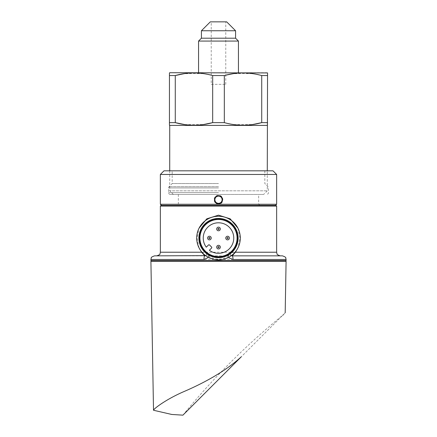 <?xml version="1.0" encoding="UTF-8"?>
<svg xmlns="http://www.w3.org/2000/svg" width="437" height="437" viewBox="0 0 437 437"><rect width="100%" height="100%" fill="white"/><g stroke="black" fill="none" stroke-linecap="round" stroke-linejoin="round"><path stroke-width="0.33" stroke-dasharray="2.19 1.64" d="M211.235 84.346L225.765 84.346L211.235 84.346L211.235 21.85L225.765 21.85L211.235 21.85M225.765 84.346L225.765 21.85M263.648 194.449L173.352 194.449L263.648 194.449L267.28 190.811L267.28 170.829M173.352 194.449L169.72 190.811L267.28 190.811L169.72 190.811L169.72 170.829M198.556 72.722L238.444 72.722L198.556 72.722M267.193 72.722L169.807 72.722M267.553 72.93L267.553 75.552L261.725 75.552L253.127 73.722M252.154 73.574L233.265 73.667M225.765 75.18L224.328 75.552L212.672 75.552L204.074 73.722M203.101 73.574L184.212 73.667M169.447 75.552L169.447 122.628L175.275 122.628L175.275 75.552L169.447 75.552L169.447 72.93M267.553 75.552L267.553 122.628L261.725 122.628L261.725 75.552M224.328 75.552L224.328 122.628L212.672 122.628L212.672 75.552M267.28 125.408L169.72 125.408M184.846 124.605L203.5 124.545M224.328 122.628L232.926 124.463M233.899 124.605L252.553 124.545M267.553 122.628L267.553 125.25M226.677 21.85L210.323 21.85M235.576 30.754L201.424 30.754M235.576 38.199L201.424 38.199M238.444 41.067L198.556 41.067M273.005 170.829L163.995 170.829M218.5 183.545L172.173 183.545L218.5 183.545M218.5 194.449L170.354 194.449L218.5 194.449M275.911 205.346L161.089 205.346M276.637 204.259L160.363 204.259M218.5 204.024C212.737 204.401 212.732 195.039 218.5 195.405C224.263 195.033 224.274 204.396 218.5 204.024M230.649 254.935L231.375 255.64A1.819 1.819 0 0 1 231.047 252.657L231.069 252.641C235.385 248.817 237.613 243.955 237.761 238.05C236.636 226.339 230.212 219.92 218.484 218.79C206.794 219.909 200.375 226.333 199.239 238.05C199.376 243.944 201.61 248.806 205.931 252.641L205.953 252.657C214.321 258.813 222.684 258.813 231.047 252.657C230.452 252.897 230.321 253.651 230.649 254.935L228.005 256.732C225.05 258.305 221.881 259.108 218.5 259.125C215.124 259.108 211.956 258.311 208.995 256.732L206.351 254.935L206.586 254.039A1.819 1.819 0 0 1 204.767 255.853L232.233 255.853M237.941 228.185L240.044 238.05L237.941 247.921M240.301 238.05A21.801 21.801 0 0 1 218.5 259.851A21.801 21.801 0 0 1 196.699 238.05A21.801 21.801 0 0 1 218.5 216.249A21.801 21.801 0 0 1 240.301 238.05M199.239 238.05A19.261 19.261 0 0 1 218.5 218.79A19.261 19.261 0 0 1 237.761 238.05A19.261 19.261 0 0 1 218.5 257.306A19.261 19.261 0 0 1 199.239 238.05A19.261 19.261 0 0 0 218.5 257.306A19.261 19.261 0 0 0 237.761 238.05M205.625 255.64L206.351 254.935M218.5 261.304L285.361 261.304L218.5 261.304M218.5 196.082A3.633 3.633 0 0 1 222.133 199.714A3.633 3.633 0 0 1 218.5 203.347A3.633 3.633 0 0 1 214.867 199.714A3.633 3.633 0 0 1 218.5 196.082M160.363 174.461L276.637 174.461M226.3 236.767A1.819 1.819 0 0 0 226.3 239.334A1.819 1.819 0 0 0 228.868 239.334A1.819 1.819 0 0 0 228.868 236.767A1.819 1.819 0 0 0 226.3 236.767M217.216 227.682A1.819 1.819 0 0 0 217.216 230.25A1.819 1.819 0 0 0 219.784 230.25A1.819 1.819 0 0 0 219.784 227.682A1.819 1.819 0 0 0 217.216 227.682M217.216 245.851A1.819 1.819 0 0 0 217.216 248.418A1.819 1.819 0 0 0 219.784 248.418A1.819 1.819 0 0 0 219.784 245.851A1.819 1.819 0 0 0 217.216 245.851M208.132 236.767A1.819 1.819 0 0 0 208.132 239.334A1.819 1.819 0 0 0 210.7 239.334A1.819 1.819 0 0 0 210.7 236.767A1.819 1.819 0 0 0 208.132 236.767M207.706 227.256A15.262 15.262 0 0 1 229.294 227.256A15.262 15.262 0 0 1 229.294 248.839A15.262 15.262 0 0 1 209.361 250.27L211.563 248.069A0.727 0.727 0 0 0 211.563 247.042L209.509 244.988A0.727 0.727 0 0 0 208.482 244.988L206.28 247.189A15.262 15.262 0 0 1 207.706 227.256M218.5 170.829L264.827 170.829L218.5 170.829M231.435 255.596A1.819 1.775 49.3 0 1 231.069 252.641L235.423 252.22M205.958 252.662L205.953 252.657A1.819 1.819 0 0 1 206.586 254.039L205.958 252.662C207.624 253.7 208.64 255.055 208.995 256.732M201.577 252.22L205.931 252.641A1.819 1.775 -49.3 0 1 205.565 255.596M199.059 247.916L196.956 238.067L199.059 228.185M282.449 255.853L154.551 255.853M228.005 256.732C228.36 255.061 229.376 253.7 231.047 252.657L230.741 252.996M285.186 312.805L233.03 365.048L285.186 312.805M241.175 356.903L241.3 356.783C224.951 371.8 202.708 383.495 184.223 391.454C165.929 399.314 153.491 408.95 153.513 410.256M150.912 261.304L286.088 261.304M237.482 360.596L233.03 365.048M182.928 415.15C212.906 378.322 246.304 344.924 283.132 314.946L284.962 313.116M218.5 204.259L258.649 204.259L218.5 204.259M218.5 205.346L259.742 205.346L218.5 205.346M218.5 186.648L169.07 186.648L218.5 186.648M218.5 187.932L168.54 187.932L218.5 187.932M218.5 192.63L168.54 192.63L218.5 192.63M286.088 260.578L150.912 260.578M150.912 259.491L286.088 259.491M276.637 252.22L160.363 252.22M160.363 206.073L276.637 206.073M237.952 238.05A19.452 19.452 0 0 1 218.5 257.502A19.452 19.452 0 0 1 199.048 238.05A19.452 19.452 0 0 1 218.5 218.598A19.452 19.452 0 0 1 237.952 238.05M170.354 194.449C169.25 194.339 168.644 193.733 168.54 192.63L168.54 187.932L169.07 186.648L172.173 183.545L172.173 170.829M178.351 194.449L178.351 204.259L177.258 205.346M259.742 205.346L258.649 204.259L258.649 194.449M264.827 170.829L264.827 183.545L267.93 186.648L268.46 187.932L268.46 192.63C268.356 193.733 267.75 194.339 266.646 194.449"/><path stroke-width="0.66" d="M267.28 170.829L267.553 73.039M169.72 170.829L169.72 125.408L267.28 125.408M238.444 72.722L238.444 41.067L198.556 41.067L198.556 72.722M198.556 41.067L201.424 38.199L235.576 38.199L238.444 41.067M235.576 38.199L235.576 30.754L201.424 30.754L201.424 38.199M201.424 30.754L210.323 21.85L226.677 21.85L235.576 30.754M267.553 72.93L169.807 72.722L169.447 72.93L169.447 75.552L175.275 75.552C187.67 72.083 200.135 72.083 212.672 75.552L224.328 75.552C236.723 72.083 249.188 72.083 261.725 75.552L261.725 122.628L267.553 122.628M252.553 124.545L261.725 122.628C249.33 126.096 236.865 126.096 224.328 122.628L224.328 75.552M212.672 75.552L212.672 122.628L224.328 122.628M203.5 124.545L212.672 122.628C200.277 126.096 187.812 126.096 175.275 122.628L175.275 75.552L184.212 73.667M169.447 75.552L169.447 122.628L175.275 122.628L184.846 124.605M169.447 122.628L169.447 125.25L169.447 122.628M169.72 125.408L169.447 125.25M261.725 75.552L267.553 75.552M253.127 73.722L252.154 73.574M233.265 73.667L225.765 75.18M204.074 73.722L203.101 73.574M232.926 124.463L233.899 124.605M218.505 195.732C223.804 195.486 223.799 203.948 218.5 203.702C213.201 203.948 213.185 195.492 218.5 195.732L218.505 195.732M222.133 199.714C221.914 197.513 220.707 196.3 218.505 196.082C216.293 196.3 215.08 197.513 214.867 199.714C215.086 201.921 216.293 203.134 218.5 203.347C220.707 203.134 221.914 201.921 222.133 199.714M285.186 312.805L286.088 261.304L150.912 261.304L153.513 410.256C153.458 408.994 165.874 399.336 184.174 391.476C202.604 383.555 225.022 371.756 241.3 356.783L182.928 415.15L171.768 414.462L153.513 410.256M237.941 247.921L235.423 252.22L232.233 255.853A1.819 1.819 0 0 1 231.375 255.64L232.233 255.853A3.633 0.781 90 0 1 233.014 259.491L228.797 257.754M199.059 228.185L206.805 218.828L218.5 215.157L230.19 218.822L237.941 228.185M240.301 238.05A21.801 21.801 0 0 1 218.5 259.851A21.801 21.801 0 0 1 196.699 238.05A21.801 21.801 0 0 1 218.5 216.249A21.801 21.801 0 0 1 240.301 238.05M238.121 238.05A19.621 19.621 0 0 1 218.5 257.672A19.621 19.621 0 0 1 198.879 238.05A19.621 19.621 0 0 1 218.5 218.429A19.621 19.621 0 0 1 238.121 238.05M205.565 255.596A1.819 1.775 -49.3 0 1 204.806 255.814L204.767 255.853A3.633 0.781 90 0 0 203.986 259.491L150.912 259.491L151.251 257.967C150.967 257.426 152.065 256.721 154.551 255.853L205.625 255.64M218.5 205.346L275.911 205.346L276.637 206.073L160.363 206.073L161.089 205.346L218.5 205.346M161.45 205.346L160.363 204.259L276.637 204.259L276.637 174.461L160.363 174.461L163.995 170.829L273.005 170.829L276.637 174.461M205.363 224.913A18.578 18.578 0 0 0 205.363 251.188A18.578 18.578 0 0 0 231.637 251.188A18.578 18.578 0 0 0 231.637 224.913A18.578 18.578 0 0 0 205.363 224.913M231.861 251.412A18.895 18.895 0 0 1 205.139 251.412A18.895 18.895 0 0 1 205.139 224.689A18.895 18.895 0 0 1 231.861 224.689A18.895 18.895 0 0 1 231.861 251.412M228.868 239.334A1.819 1.819 0 0 1 226.3 239.334A1.819 1.819 0 0 1 226.3 236.767A1.819 1.819 0 0 1 228.868 236.767A1.819 1.819 0 0 1 228.868 239.334A1.819 1.819 0 0 0 228.868 236.767A1.819 1.819 0 0 0 226.3 236.767M219.784 230.25A1.819 1.819 0 0 1 217.216 230.25A1.819 1.819 0 0 1 217.216 227.682A1.819 1.819 0 0 1 219.784 227.682A1.819 1.819 0 0 1 219.784 230.25A1.819 1.819 0 0 0 219.784 227.682A1.819 1.819 0 0 0 217.216 227.682M210.7 239.334A1.819 1.819 0 0 1 208.132 239.334A1.819 1.819 0 0 1 208.132 236.767A1.819 1.819 0 0 1 210.7 236.767A1.819 1.819 0 0 1 210.7 239.334A1.819 1.819 0 0 0 210.7 236.767A1.819 1.819 0 0 0 208.132 236.767M219.784 248.418A1.819 1.819 0 0 1 217.216 248.418A1.819 1.819 0 0 1 217.216 245.851A1.819 1.819 0 0 1 219.784 245.851A1.819 1.819 0 0 1 219.784 248.418A1.819 1.819 0 0 0 219.784 245.851A1.819 1.819 0 0 0 217.216 245.851M207.706 227.256A15.262 15.262 0 0 1 229.294 227.256A15.262 15.262 0 0 1 229.294 248.839A15.262 15.262 0 0 1 209.361 250.27L211.563 248.069A0.727 0.727 0 0 0 211.563 247.042L209.509 244.988A0.727 0.727 0 0 0 208.482 244.988L206.28 247.189A15.262 15.262 0 0 1 207.706 227.256M232.194 255.814A1.819 1.775 49.3 0 1 231.435 255.596M204.806 255.814L201.577 252.22L199.059 247.916M208.504 257.426L203.986 259.491M232.233 255.853L282.449 255.853C284.935 256.721 286.033 257.426 285.749 257.967L286.088 259.491L233.014 259.491M241.175 356.903L237.482 360.596M233.03 365.048L182.928 415.15L171.768 414.462L182.928 415.15M283.269 314.809L282.985 315.093M218.5 203.702L218.5 203.347M151.639 261.304L150.912 260.578L286.088 260.578L286.088 259.491M235.423 252.22L276.637 252.22L276.637 206.073M227.196 237.662A0.546 0.546 0 0 0 227.196 238.433A0.546 0.546 0 0 0 227.972 238.433A0.546 0.546 0 0 0 227.972 237.662A0.546 0.546 0 0 0 227.196 237.662M218.112 228.578A0.546 0.546 0 0 0 218.112 229.349A0.546 0.546 0 0 0 218.888 229.349A0.546 0.546 0 0 0 218.888 228.578A0.546 0.546 0 0 0 218.112 228.578M209.028 237.662A0.546 0.546 0 0 0 209.028 238.433A0.546 0.546 0 0 0 209.804 238.433A0.546 0.546 0 0 0 209.804 237.662A0.546 0.546 0 0 0 209.028 237.662M218.112 246.747A0.546 0.546 0 0 0 218.112 247.517A0.546 0.546 0 0 0 218.888 247.517A0.546 0.546 0 0 0 218.888 246.747A0.546 0.546 0 0 0 218.112 246.747M156.73 255.853C159.139 255.039 160.226 254.356 159.991 253.821L160.363 252.22L201.577 252.22M286.088 260.578L285.361 261.304M275.55 205.346L276.637 204.259M160.363 204.259L160.363 174.461M276.637 252.22L277.009 253.821C276.774 254.356 277.861 255.039 280.27 255.853M160.363 252.22L160.363 206.073M150.912 260.578L150.912 259.491"/></g></svg>
